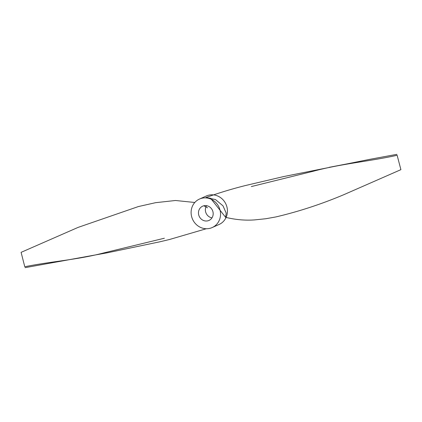 <?xml version="1.0" encoding="UTF-8"?>
<svg xmlns="http://www.w3.org/2000/svg" width="422" height="422" viewBox="0 0 422 422"><rect width="100%" height="100%" fill="white"/><g stroke="black" fill="none" stroke-linecap="round" stroke-linejoin="round"><path stroke-width="0.63" d="M24.777 266.746L21.1 252.345L24.777 266.746C50.587 261.487 77.516 259.804 103.617 252.957L164.385 238.224M206.564 205.683A7.802 7.269 -114 0 0 205.63 211.881A7.802 7.269 -114 0 0 211.986 217.857M198.725 214.956A7.802 7.269 66 0 1 202.65 206.179A7.802 7.269 66 0 1 212.461 210.346A7.802 7.269 66 0 1 208.995 220.432A7.802 7.269 66 0 1 198.725 214.956M191.63 216.607A15.598 14.533 -114 0 0 212.171 227.558A15.598 14.533 -114 0 0 219.102 207.392A15.598 14.533 -114 0 0 199.474 199.057A15.598 14.533 -114 0 0 191.63 216.607M199.474 199.057L206.374 195.982A15.598 14.533 66 0 1 226.002 204.317A15.598 14.533 66 0 1 219.076 224.483L212.171 227.558M210.615 198.293L225.617 217.325L226.213 213.131L223.006 205.846L215.489 199.569L205.899 197.554L210.615 198.293M397.139 155.291L400.9 169.655L397.139 155.291C369.487 161.368 340.776 163.847 313.683 171.137L251.322 186.577M207.582 207.819L203.847 205.778M194.806 202.486L175.515 200.492L155.623 202.676L138.358 206.569L78.096 227.395L21.1 252.345M25.062 267.669L107.267 252.81L160.165 241.732L169.517 239.496L206.326 228.735M101.844 253.775L58.268 261.693L101.844 253.775M225.612 217.325C235.571 219.746 245.293 220.6 254.767 219.888L265.786 218.738L275.809 216.95C298.887 211.538 321.712 204.053 344.289 194.484L400.9 169.655M205.904 197.549C218.965 192.859 232.216 188.84 245.651 185.485L283.521 176.596L369.777 159.342L396.938 154.331M329.023 167.36L356.727 162.016L329.023 167.36"/></g></svg>
